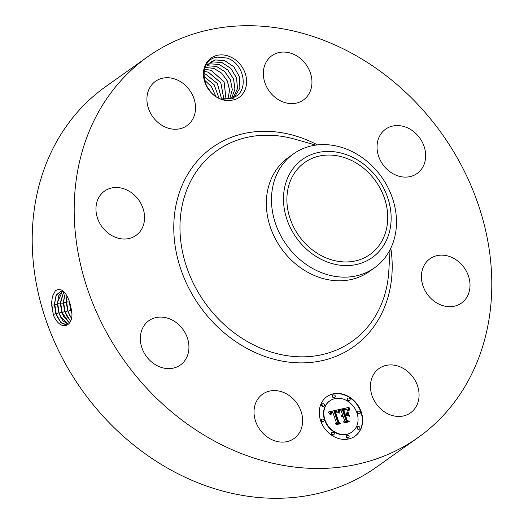 <?xml version="1.0" encoding="UTF-8"?>
<svg xmlns="http://www.w3.org/2000/svg" width="524" height="524" viewBox="0 0 524 524"><rect width="100%" height="100%" fill="white"/><g stroke="black" fill="none" stroke-linecap="round" stroke-linejoin="round"><path stroke-width="0.79" d="M387.269 224.534A56.382 47.127 -125.4 0 1 369.964 254.474A56.382 47.127 -125.4 0 1 313.09 250.413A56.382 47.127 -125.4 0 1 287.355 192.472A56.382 47.127 -125.4 0 1 304.66 162.538A56.382 47.127 -125.4 0 1 361.534 166.593A56.382 47.127 -125.4 0 1 387.269 224.534M372.269 171.931A60.208 50.324 54.6 0 0 296.368 164.674A60.208 50.324 54.6 0 0 302.348 245.081A60.208 50.324 54.6 0 0 378.256 252.332A60.208 50.324 54.6 0 0 372.269 171.931M374.464 267.862A69.908 58.426 54.6 0 1 293.388 253.334A69.908 58.426 -125.4 0 1 272.048 190.991A69.908 58.426 54.6 0 1 293.499 153.879L288.364 157.528A69.908 58.426 -125.4 0 0 266.913 194.64A69.908 58.426 -125.4 0 0 298.818 266.474A69.908 58.426 -125.4 0 0 369.328 271.504L374.464 267.862A69.908 58.426 54.6 0 0 395.915 230.743A69.908 58.426 -125.4 0 0 374.575 168.407A69.908 58.426 54.6 0 0 293.499 153.879M76.111 180.701A233.501 195.164 -125.4 0 1 147.768 56.723A233.501 195.164 -125.4 0 1 383.306 73.537A233.501 195.164 -125.4 0 1 489.875 313.476A233.501 195.164 -125.4 0 1 418.211 437.455A233.501 195.164 -125.4 0 1 182.673 420.648A233.501 195.164 -125.4 0 1 76.111 180.701M227.947 55.93A24.15 20.187 -125.4 0 1 246.287 77.611A24.15 20.187 -125.4 0 1 235.138 99.521L231.785 98.106A21.242 17.751 -125.4 0 0 233.494 97.464C249.182 92.014 245.062 63.692 226.971 58.026L217.198 57.136C197.862 59.415 200.384 93.239 222.032 99.514L230.167 100.615A24.15 20.187 -125.4 0 1 222.097 99.619A24.15 20.187 -125.4 0 1 203.62 70.91A24.15 20.187 -125.4 0 1 227.947 55.93M235.138 99.521L230.167 100.615M275.041 440.933A27.183 22.722 -125.4 0 1 254.998 419.318A27.183 22.722 -125.4 0 1 262.589 394.179A27.183 22.722 -125.4 0 1 281.624 391.756A27.183 22.722 -125.4 0 1 301.667 413.371A27.183 22.722 -125.4 0 1 294.075 438.503A27.183 22.722 -125.4 0 1 275.041 440.933M183.996 330.926A27.183 22.722 -125.4 0 1 180.374 365.012A27.183 22.722 -125.4 0 1 145.272 354.774A27.183 22.722 -125.4 0 1 148.888 320.688A27.183 22.722 -125.4 0 1 183.996 330.926M144.349 220.99A27.183 22.722 -125.4 0 1 136.011 235.427A27.183 22.722 -125.4 0 1 108.586 233.468A27.183 22.722 -125.4 0 1 96.18 205.532A27.183 22.722 -125.4 0 1 104.525 191.103A27.183 22.722 -125.4 0 1 131.943 193.055A27.183 22.722 -125.4 0 1 144.349 220.99M185.922 126.343A27.183 22.722 -125.4 0 1 152.268 116.033A27.183 22.722 -125.4 0 1 155.477 81.331A27.183 22.722 -125.4 0 1 156.519 80.637A27.183 22.722 -125.4 0 1 190.166 90.947A27.183 22.722 -125.4 0 1 186.963 125.655A27.183 22.722 -125.4 0 1 185.922 126.343M284.355 102.429A27.183 22.722 -125.4 0 1 264.312 80.814A27.183 22.722 -125.4 0 1 271.904 55.675A27.183 22.722 -125.4 0 1 290.944 53.252A27.183 22.722 -125.4 0 1 310.981 74.867A27.183 22.722 -125.4 0 1 303.389 99.999A27.183 22.722 -125.4 0 1 284.355 102.429M381.989 163.252A27.183 22.722 -125.4 0 1 385.605 129.166A27.183 22.722 -125.4 0 1 420.707 139.41A27.183 22.722 -125.4 0 1 417.091 173.496A27.183 22.722 -125.4 0 1 381.989 163.252M421.63 273.187A27.183 22.722 -125.4 0 1 429.975 258.751A27.183 22.722 -125.4 0 1 457.393 260.71A27.183 22.722 -125.4 0 1 469.799 288.645A27.183 22.722 -125.4 0 1 461.461 303.082A27.183 22.722 -125.4 0 1 434.036 301.123A27.183 22.722 -125.4 0 1 421.63 273.187M380.057 367.835A27.183 22.722 -125.4 0 1 413.711 378.145A27.183 22.722 -125.4 0 1 410.502 412.853A27.183 22.722 -125.4 0 1 409.46 413.541A27.183 22.722 -125.4 0 1 375.813 403.231A27.183 22.722 -125.4 0 1 379.016 368.523A27.183 22.722 -125.4 0 1 380.057 367.835M320.675 420.87A24.274 20.285 -125.4 0 1 326.904 396.616A24.274 20.285 -125.4 0 1 361.239 411.936A24.274 20.285 -125.4 0 1 355.017 436.191A24.274 20.285 -125.4 0 1 320.675 420.87M418.211 437.455L376.232 467.277A233.501 195.164 -125.4 0 1 140.694 450.463A233.501 195.164 -125.4 0 1 34.126 210.524A233.501 195.164 -125.4 0 1 105.789 86.545L147.768 56.723M53.749 315.946L53.317 314.642L53.749 315.946C60.745 331.731 73.864 326.897 71.729 311.177L69.882 302.859C65.965 291.351 61.111 287.335 55.321 290.8L52.446 296.42L51.581 302.754L53.31 314.636L51.601 304.948L54.457 305.112L55.898 313.47L60.784 322.43L66.79 324.88M354.853 436.309A24.274 20.285 54.6 0 0 360.918 412.165A24.274 20.285 54.6 0 0 326.74 396.734M63.384 291.239L60.882 291.095L56.009 295.562L54.457 305.112M231.785 98.106L230.553 98.453L220.892 98.093M329.72 400.932A19.126 15.982 54.6 0 0 329.557 401.043A19.126 15.982 54.6 0 0 324.651 420.156A19.126 15.982 54.6 0 0 351.709 432.228A19.126 15.982 54.6 0 0 351.873 432.11M333.048 395.155A1.474 1.231 54.6 0 0 332.491 396.727A1.474 1.231 54.6 0 0 334.725 397.519M358.089 411.34A1.474 1.231 54.6 0 0 357.538 412.912A1.474 1.231 54.6 0 0 359.765 413.705M347.89 398.24A1.474 1.231 54.6 0 0 347.34 399.812A1.474 1.231 54.6 0 0 349.574 400.605M346.862 435.516A1.474 1.231 54.6 0 0 346.312 437.088A1.474 1.231 54.6 0 0 348.545 437.881M357.663 426.778A1.474 1.231 54.6 0 0 357.113 428.35A1.474 1.231 54.6 0 0 359.346 429.149M321.821 419.331A1.474 1.231 54.6 0 0 321.271 420.903A1.474 1.231 54.6 0 0 323.505 421.696M322.247 403.893A1.474 1.231 54.6 0 0 321.697 405.458A1.474 1.231 54.6 0 0 323.93 406.257M332.019 432.431A1.474 1.231 54.6 0 0 331.469 434.003A1.474 1.231 54.6 0 0 333.703 434.796M60.915 291.095L56.369 294.947L54.509 303.252L55.963 313.457L57.627 317.655L62.055 323.505L66.823 324.873M57.876 318.14L56.258 313.974L54.529 302.689M210.176 62.271L215.462 59.959L224.685 60.633L233.946 66.843L239.632 77.054L239.887 88.17L234.575 96.953M234.556 96.966L239.848 88.176L239.586 77.074L233.901 66.869L224.639 60.666L215.626 59.946L210.15 62.284M356.942 412.879A19.126 15.982 -125.4 0 1 352.036 431.992A19.126 15.982 -125.4 0 1 324.978 419.927A19.126 15.982 -125.4 0 1 329.884 400.814A19.126 15.982 -125.4 0 1 356.942 412.879M335.281 395.954A1.474 1.231 -125.4 0 1 332.819 396.491A1.474 1.231 -125.4 0 1 335.281 395.954M360.322 412.139A1.474 1.231 -125.4 0 1 357.859 412.676A1.474 1.231 -125.4 0 1 360.322 412.139M350.124 399.039A1.474 1.231 -125.4 0 1 347.667 399.583A1.474 1.231 -125.4 0 1 350.124 399.039M349.095 436.315A1.474 1.231 -125.4 0 1 346.639 436.852A1.474 1.231 -125.4 0 1 349.095 436.315M359.896 427.577A1.474 1.231 -125.4 0 1 357.434 428.121A1.474 1.231 -125.4 0 1 359.896 427.577M321.598 420.667A1.474 1.231 -125.4 0 1 324.055 420.13A1.474 1.231 -125.4 0 1 321.598 420.667M322.024 405.229A1.474 1.231 -125.4 0 1 324.48 404.685A1.474 1.231 -125.4 0 1 322.024 405.229M331.797 433.767A1.474 1.231 -125.4 0 1 334.253 433.23A1.474 1.231 -125.4 0 1 331.797 433.767M54.522 305.099L54.562 304.326L57.411 304.496L58.845 312.802L62.945 320.852L68.166 324.245M62.428 291.049L57.463 302.643L58.911 312.782L60.568 316.961L68.199 324.225M338.655 409.65L338.393 412.919L336.677 411.294L334.561 411.504L338.118 422.226L339.532 423.071L335.478 423.962L336.323 422.534L332.963 412.716L331.227 413.436L330.965 415.087L331.011 413.253L332.779 412.48L332.707 411.975L330.52 412.748L330.402 414.864L328.07 412.087L338.655 409.65L328.181 412.218M339.421 410.148L339.126 413.312L338.91 411.307L339.421 410.148L339.061 410.364M337.587 412.205L335.445 412.172L338.832 422.095L340.882 423.641L336.349 424.637L340.299 423.484L338.596 422.233L335.078 411.956L336.736 411.713L337.587 412.205M339.467 409.467L348.67 407.443L348.231 410.724L346.168 409.152L342.716 409.63L344.301 414.248L344.838 414.13L343.443 410.056L346.148 409.598L347.478 410.253L346.069 409.82L343.757 410.272L345.061 414.084L346.397 413.79L347.248 411.805L348.663 415.945L346.613 414.635L344.582 415.08L346.285 420.051L347.857 421.086L343.508 422.043L344.51 420.445L343.063 416.2L341.818 416.868L342.971 415.932L342.807 415.473L341.248 416.429L341.55 415.296L342.526 414.641L341.098 410.475L339.467 409.467M349.547 407.895L348.984 411.268L348.801 409.506L349.547 407.895L349.194 408.104M348.015 412.008L349.469 416.272L347.812 412.152M347.445 415.342L345.63 415.742L347.071 419.96L349.37 421.768L344.235 422.901L348.781 421.61L346.895 420.13L345.316 415.525L347.445 415.342M62.389 291.043L58.564 295.962L57.411 304.49M60.81 317.446L59.205 313.3L57.483 302.086M208.873 63.319L212.744 61.891L221.966 62.566L230.874 68.389L236.612 77.984L237.47 88.661L233.193 97.595L237.431 88.667L236.566 77.997L230.822 68.415L221.927 62.592L212.908 61.878L208.853 63.339M329.904 414.327L330.035 413.22L330.749 412.545M330.218 413.967L329.891 414.196M330.205 413.77L329.878 414.006M330.225 413.423L329.897 413.652M330.258 413.266L329.93 413.495M330.303 413.122L329.976 413.351M330.434 412.866L330.107 413.095M330.631 412.643L330.303 412.873M332.779 412.48L331.161 413.089M332.242 412.591L331.915 412.82M331.869 412.689L331.541 412.925M331.705 412.755L331.378 412.984M330.827 413.816L331.476 413.187M331.227 413.436L330.899 413.665M331.378 413.266L331.05 413.495M339.008 423.182L337.79 422.455L334.233 411.74L334.561 411.504M338.118 422.226L337.79 422.455M338.366 412.342L338.308 410.037M338.373 411.995L338.046 412.224M338.386 411.661L338.059 411.897M338.412 411.36L338.085 411.589M338.425 411.216L338.098 411.445M338.93 411.157L339.041 410.593M339.264 410.855L338.936 411.085M339.31 410.593L338.982 410.829M336.65 411.995L335.124 412.093M336.906 411.74L336.578 411.975M336.736 411.713L336.408 411.943M336.166 411.726L335.838 411.962M336.028 411.746L335.701 411.982M335.877 411.772L335.55 412.002M335.72 411.805L335.393 412.034M340.299 423.484L336.218 424.538M348.67 407.443L339.657 409.585M342.526 414.641L341.772 415.054M342.277 414.733L341.949 414.969M341.248 416.397L341.956 415.768M341.72 415.977L341.393 416.213M341.831 415.866L341.504 416.095M342.971 415.932L342.506 416.095M342.65 416.03L342.323 416.266M341.93 416.94L342.572 416.403M342.283 416.672L341.956 416.901M342.467 416.482L342.139 416.718M347.353 421.198L345.958 420.281L344.255 415.309L344.582 415.08M346.285 420.051L345.958 420.281M348.146 415.611L347.019 412.336M346.397 413.79L344.707 414.229M345.061 414.084L344.733 414.314M345.84 409.834L343.489 410.187M346.148 409.598L345.82 409.834M345.853 409.585L345.526 409.814M345.211 409.637L344.884 409.866M344.858 409.703L344.53 409.932M344.144 409.873L343.816 410.102M344.838 414.13L343.973 414.484L342.395 409.866L342.716 409.63M344.301 414.248L343.973 414.484M347.91 410.371L348.342 407.672M348.25 409.716L347.923 409.951M348.27 409.395L347.943 409.624M348.283 409.251L347.956 409.48M348.336 408.779L348.008 409.015M348.414 408.406L348.087 408.641M348.447 408.268L348.119 408.497M349.416 408.275L349.089 408.51L349.22 408.124M348.768 409.722L349.089 408.51M349.122 409.362L348.794 409.591M346.927 415.453L345.368 415.67M347.098 415.132L346.77 415.362M348.781 421.61L344.098 422.803M71.84 312.998L69.306 301.994L70.694 310.09L71.847 313.175M69.286 301.097L69.306 301.994M69.214 300.914L70.629 310.11L71.847 313.352M63.817 291.658L60.424 302.04L61.858 312.108L63.502 316.267L69.45 323.013M63.79 291.632L60.365 303.874L61.786 312.127L69.423 323.053M69.627 315.363L68.048 311.282L66.358 300.272M63.751 316.751L62.153 312.625L60.443 301.483M207.694 64.531L210.026 63.817L219.255 64.491L227.809 69.961L233.566 78.973L234.948 89.198L231.588 98.171L234.909 89.204L233.521 78.986L227.763 69.987L219.209 64.524L210.189 63.804L207.674 64.55M66.961 295.968L66.352 302.617L67.747 310.758L69.378 314.878L71.441 318.251M66.915 295.89L66.279 302.636L67.681 310.784L71.421 318.33M65.212 293.276L63.378 301.438L64.799 311.433L66.443 315.572L70.557 321.127M65.172 293.23L63.325 303.252L64.734 311.452L70.53 321.179M66.686 316.057L65.1 311.957L63.397 300.874M207.314 65.749L216.536 66.424L224.737 71.539L230.481 79.956L232.328 89.689L229.853 98.604L232.283 89.696L230.429 79.969L224.685 71.565L216.491 66.456L207.314 65.749M210.53 91.582L206.744 86.172M210.661 91.72L206.653 85.988M205.703 67.478L213.818 68.349L221.639 73.111L227.331 80.912L229.61 90.102L227.992 98.866M205.69 67.511L213.779 68.382L221.593 73.137L227.285 80.932L229.564 90.108L227.96 98.866M215.436 95.61L211.441 86.689L204.471 80.08M215.495 95.65L211.48 86.663L204.458 80.008M204.923 69.26L211.107 70.281L224.121 81.842L225.988 98.918M204.91 69.292L211.061 70.314L224.069 81.855L225.955 98.918M218.672 97.294L214.1 84.685L203.895 76.471M218.718 97.313L214.146 84.659L203.888 76.419M204.321 71.29L208.388 72.207L220.82 82.72L223.814 98.735M204.314 71.323L208.342 72.24L220.768 82.733L223.774 98.728M221.377 98.23L217.349 83.532L205.631 74.172L203.934 73.668M221.423 98.237L217.408 83.526L205.67 74.139L203.941 73.629M390.066 249.712L388.801 271.216A116.872 97.68 -125.4 0 1 388.029 279.259A116.872 97.68 -125.4 0 1 270.319 351.742A116.872 97.68 -125.4 0 1 180.931 212.803A116.872 97.68 -125.4 0 1 295.051 139.233L315.769 145.122M390.825 248.166A122.138 102.082 -125.4 0 1 391.199 281.814A122.138 102.082 -125.4 0 1 268.19 357.558A122.138 102.082 -125.4 0 1 174.78 212.364A122.138 102.082 -125.4 0 1 317.478 144.912M55.898 313.47L53.31 314.636M58.845 312.802L56.258 313.974L55.963 313.457M60.365 303.874L57.516 303.704L57.476 304.477M61.786 312.127L59.205 313.3L58.911 312.782M344.615 409.761L344.288 409.991M344.373 409.814L344.045 410.043M348.244 409.899L347.916 410.128M348.526 407.96L348.198 408.196M348.617 407.626L348.29 407.855M71.631 310.319L70.989 310.608L70.694 310.09M69.24 302.014L66.384 301.844L66.352 302.617M63.325 303.252L60.47 303.088L60.437 303.854M64.734 311.452L62.153 312.625L61.858 312.108M70.629 310.11L68.048 311.282L67.747 310.758M66.279 302.636L63.43 302.466L63.391 303.232M67.681 310.784L65.1 311.957L64.799 311.433M352.036 431.992L351.709 432.228M329.884 400.814L329.557 401.043M334.901 397.421L334.574 397.651M333.199 395.024L332.871 395.253M359.942 413.606L359.615 413.842M358.239 411.209L357.912 411.438M348.041 398.109L347.713 398.338M348.722 437.782L348.394 438.018M347.019 435.385L346.691 435.614M359.516 429.045L359.189 429.28M357.813 426.647L357.486 426.883M321.978 419.2L321.651 419.429M323.681 421.597L323.354 421.827M324.107 406.159L323.78 406.388M332.17 432.3L331.843 432.529"/></g></svg>
